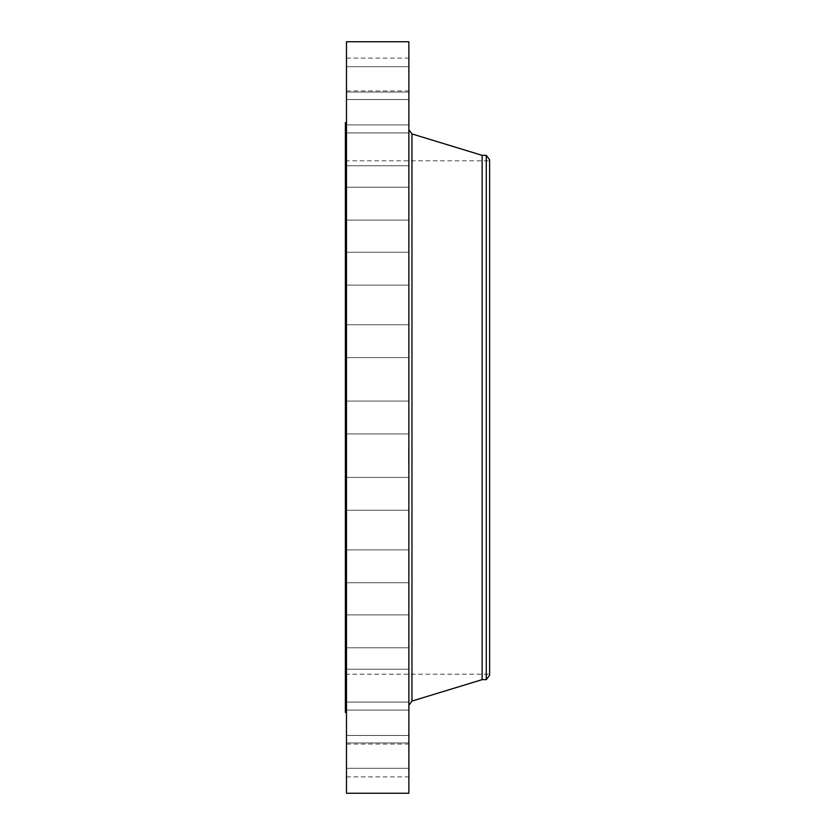 <?xml version="1.0" encoding="UTF-8"?>
<svg xmlns="http://www.w3.org/2000/svg" width="835" height="835" viewBox="0 0 835 835"><rect width="100%" height="100%" fill="white"/><g stroke="black" fill="none" stroke-linecap="round" stroke-linejoin="round"><path stroke-width="0.63" stroke-dasharray="4.17 3.13" d="M346.483 425.38L346.483 401.071L346.483 425.38M408.879 425.38L408.879 401.071L408.879 425.38M346.483 41.75L346.483 793.25M346.483 676.319L346.483 122.578L346.483 676.319M346.483 352.067L346.483 324.752L346.483 352.067M346.483 282.042L346.483 252.254L346.483 282.042M346.483 218.801L346.483 187.228L346.483 218.801M346.483 165.528L346.483 132.922L346.483 165.528M346.483 124.895L346.483 92.059L346.483 124.895M346.483 98.927L346.483 66.685L346.483 98.927M346.483 88.938L346.483 58.095L346.483 88.938M346.483 95.42L346.483 66.685L346.483 95.42M346.483 118.059L346.483 92.059L346.483 118.059M346.483 155.707L346.483 132.922L346.483 155.707M346.483 206.485L346.483 187.228L346.483 206.485M346.483 267.847L346.483 285.111L346.483 267.847M346.483 336.714L346.483 357.61L346.483 336.714M346.483 482.933L346.483 510.248L346.483 482.933M346.483 552.958L346.483 582.747L346.483 552.958M346.483 616.199L346.483 647.772L346.483 616.199M346.483 669.472L346.483 702.078L346.483 669.472M346.483 710.105L346.483 742.941L346.483 710.105M346.483 736.073L346.483 768.315L346.483 736.073M346.483 746.062L346.483 776.905L346.483 746.062M346.483 739.58L346.483 768.315L346.483 739.58M346.483 716.941L346.483 742.941L346.483 716.941M346.483 679.293L346.483 702.078L346.483 679.293M346.483 628.515L346.483 647.772L346.483 628.515M346.483 567.153L346.483 549.889L346.483 567.153M346.483 498.286L346.483 477.39L346.483 498.286M408.879 41.75L408.879 793.25M345.387 122.578L345.387 712.422M345.387 642.773L345.387 160.8L345.387 642.773M489.613 642.773L489.613 160.8L489.613 642.773M489.613 159.704L489.613 675.296M486.273 155.352L486.273 679.648M482.139 155.352L482.139 679.648M408.879 670.025L408.879 705.251M408.879 482.933L408.879 510.248L408.879 482.933M408.879 282.042L408.879 252.254L408.879 282.042M408.879 552.958L408.879 582.747L408.879 552.958M408.879 218.801L408.879 187.228L408.879 218.801M408.879 616.199L408.879 647.772L408.879 616.199M408.879 165.528L408.879 132.922L408.879 165.528M408.879 669.472L408.879 702.078L408.879 669.472M408.879 124.895L408.879 92.059L408.879 124.895M408.879 710.105L408.879 742.941L408.879 710.105M408.879 98.927L408.879 66.685L408.879 98.927M408.879 736.073L408.879 768.315L408.879 736.073M408.879 88.938L408.879 58.095L408.879 88.938M408.879 746.062L408.879 776.905L408.879 746.062M408.879 95.42L408.879 66.685L408.879 95.42M408.879 739.58L408.879 768.315L408.879 739.58M408.879 118.059L408.879 92.059L408.879 118.059M408.879 716.941L408.879 742.941L408.879 716.941M408.879 155.707L408.879 132.922L408.879 155.707M408.879 679.293L408.879 702.078L408.879 679.293M408.879 206.485L408.879 187.228L408.879 206.485M408.879 628.515L408.879 647.772L408.879 628.515M408.879 267.847L408.879 285.111L408.879 267.847M408.879 567.153L408.879 549.889L408.879 567.153M408.879 336.714L408.879 357.61L408.879 336.714M408.879 498.286L408.879 477.39L408.879 498.286M408.879 352.067L408.879 324.752L408.879 352.067M408.879 447.216L408.879 464.636L408.879 447.216M408.618 464.584L408.618 447.163L408.618 464.584M408.618 449.063L408.618 462.788L408.618 449.063M408.618 454.501L408.618 450.503L408.618 454.501M408.618 463.133L408.618 464.197L408.879 463.133M408.618 460.242L408.618 461.306L408.879 460.242M408.618 456.254L408.879 459.897L408.879 456.254M408.618 461.484L408.618 462.538L408.879 461.484M408.618 448.666L408.618 447.612L408.879 448.666M408.618 450.315L408.618 449.261L408.879 450.315M408.879 462.747L408.879 449.021L408.879 462.747M408.879 452.716L408.879 453.426L408.618 452.737M408.879 459.563L408.879 460.21L408.618 459.574M408.879 451.558L408.879 450.503L408.879 451.558M411.968 133.924L411.968 701.076M346.483 433.929L408.879 433.929L346.483 433.929M346.483 401.071L408.879 401.071L346.483 401.071M345.387 160.8L489.613 160.8M408.879 164.975L408.879 129.749M345.387 674.2L489.613 674.2M346.483 477.39L408.879 477.39L346.483 477.39M346.483 510.248L408.879 510.248L346.483 510.248M346.483 285.111L408.879 285.111L346.483 285.111M346.483 252.254L408.879 252.254L346.483 252.254M346.483 549.889L408.879 549.889L346.483 549.889M346.483 582.747L408.879 582.747L346.483 582.747M346.483 220.085L408.879 220.085L346.483 220.085M346.483 187.228L408.879 187.228L346.483 187.228M346.483 614.915L408.879 614.915L346.483 614.915M346.483 647.772L408.879 647.772L346.483 647.772M346.483 165.779L408.879 165.779L346.483 165.779M346.483 132.922L408.879 132.922L346.483 132.922M346.483 669.221L408.879 669.221L346.483 669.221M346.483 702.078L408.879 702.078L346.483 702.078M346.483 92.059L408.879 92.059L346.483 92.059M346.483 124.916L408.879 124.916L346.483 124.916M346.483 742.941L408.879 742.941L346.483 742.941M346.483 710.084L408.879 710.084L346.483 710.084M346.483 66.685L408.879 66.685L346.483 66.685M346.483 99.542L408.879 99.542L346.483 99.542M346.483 768.315L408.879 768.315L346.483 768.315M346.483 735.458L408.879 735.458L346.483 735.458M346.483 58.095L408.879 58.095M346.483 90.942L408.879 90.942M346.483 776.905L408.879 776.905M346.483 744.058L408.879 744.058M346.483 324.752L408.879 324.752L346.483 324.752M346.483 357.61L408.879 357.61L346.483 357.61"/><path stroke-width="1.25" d="M346.483 793.25L346.483 41.75L408.879 41.75L408.879 793.25L346.483 793.25M346.483 712.422L345.387 712.422L345.387 122.578L346.483 122.578M486.273 155.352L486.273 679.648L489.613 675.296L489.613 159.704L486.273 155.352L482.139 155.352L411.968 133.924L408.879 129.749M486.273 679.648L482.139 679.648L482.139 155.352M482.139 679.648L411.968 701.076L411.968 133.924M411.968 701.076L408.879 705.251"/></g></svg>
